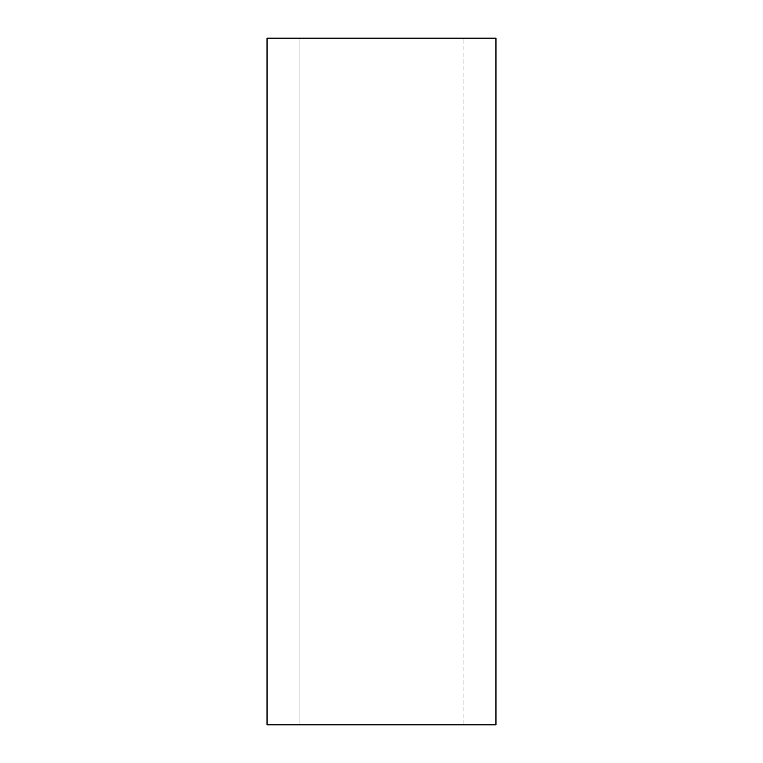 <?xml version="1.0" encoding="UTF-8"?>
<svg xmlns="http://www.w3.org/2000/svg" width="763" height="763" viewBox="0 0 763 763"><rect width="100%" height="100%" fill="white"/><g stroke="black" fill="none" stroke-linecap="round" stroke-linejoin="round"><path stroke-width="0.57" stroke-dasharray="3.81 2.86" d="M495.95 724.85L267.05 724.85L267.05 38.15L495.95 38.15L495.95 724.85M463.904 724.85L299.096 724.85L463.904 724.85L299.096 724.85L299.096 38.15L463.904 38.15L299.096 38.15L463.904 38.15L299.096 38.15L299.096 724.85L299.096 38.15L299.096 724.85L463.904 724.85L463.904 38.15L463.904 724.85"/><path stroke-width="1.14" d="M267.05 724.85L495.95 724.85L495.95 38.15L267.05 38.15L267.05 724.85"/></g></svg>
